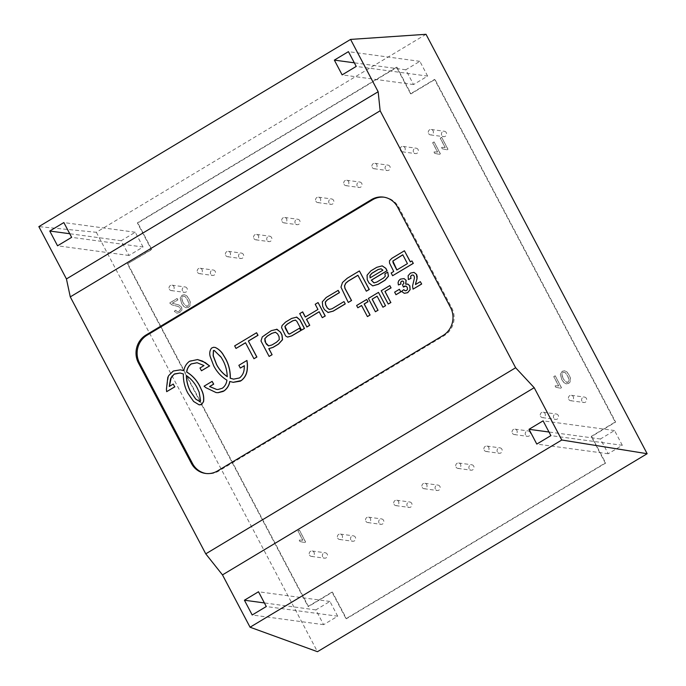<?xml version="1.0" encoding="UTF-8"?>
<svg xmlns="http://www.w3.org/2000/svg" width="686" height="686" viewBox="0 0 686 686"><rect width="100%" height="100%" fill="white"/><g stroke="black" fill="none" stroke-linecap="round" stroke-linejoin="round"><path stroke-width="0.51" stroke-dasharray="3.43 2.57" d="M127.853 263.921L308.494 606.535L332.444 592.147L346.464 618.729L605.695 463.05L591.675 436.468L615.634 422.079L434.993 79.465L411.034 93.853L397.023 67.271L137.792 222.95L151.803 249.532L127.407 263.861L308.048 606.475L331.998 592.087L346.018 618.669L605.249 462.99L591.229 436.407L615.188 422.019L434.547 79.404L410.588 93.785L396.577 67.211L137.346 222.89L151.357 249.472L127.407 263.861M151.803 249.532L151.357 249.472M137.792 222.95L137.346 222.89M397.023 67.271L396.577 67.211M411.034 93.853L410.588 93.785M434.993 79.465L434.547 79.404M615.634 422.079L615.188 422.019M591.675 436.468L591.229 436.407M605.695 463.05L605.249 462.99M346.464 618.729L346.018 618.669M332.444 592.147L331.998 592.087M308.494 606.535L308.048 606.475M622.305 445.291L614.519 430.525L600.43 438.989L608.216 453.755L622.305 445.291L550.884 435.619M608.216 453.755L536.795 444.074M600.43 438.989L548.98 432.017M614.519 430.525L543.098 420.844M337.709 616.208L329.923 601.442L315.834 609.905L323.62 624.672L337.709 616.208L266.288 606.527M323.62 624.672L252.199 614.99M315.834 609.905L264.393 602.934M329.923 601.442L258.502 591.761M427.644 76.095L419.858 61.328L405.769 69.792L413.555 84.558L427.644 76.095L356.223 66.413M413.555 84.558L342.134 74.877M405.769 69.792L354.328 62.82M419.858 61.328L348.437 51.647M143.057 247.011L135.271 232.245L121.182 240.709L128.968 255.475L143.057 247.011L71.636 237.33M128.968 255.475L57.547 245.794M121.182 240.709L69.732 233.729M135.271 232.245L63.849 222.564M384.049 197.199A20.443 19.294 97.7 0 1 384.606 197.268A20.443 19.294 97.7 0 1 398.772 207.369L451.714 307.791A20.443 19.294 97.7 0 1 444.151 335.668L218.731 471.05A20.443 19.294 97.7 0 1 206.64 473.589A20.443 19.294 97.7 0 1 206.083 473.503M426.015 34.3L96.34 232.288L38.853 226.629M96.34 232.288L317.464 651.7M359.507 270.961L347.408 278.224L342.588 282.503L341.079 287.151L348.437 302.457M357.946 275.309L366.427 291.207M275.54 332.247L277.71 333.919L279.168 336.689L279.391 339.604L276.587 342.271L272.068 344.981L268.603 345.89M276.595 329.203L271.407 330.661L265.945 333.945L262.386 336.929L261.1 341.002L269.238 356.437M214.341 350.537L220.66 356.351L223.216 360.682C225.823 365.647 227.195 370.972 227.323 376.657L227.212 376.588M244.336 365.758L244.293 368.931C244.002 372.73 242.432 375.748 239.594 377.977L233.626 379.161M247.063 360.476L238.977 365.329L240.434 368.099M229.853 381.493L233.206 382.325M212.231 381.382L204.179 386.218L205.946 387.676L216.184 392.581M215.258 347.468L213.68 347.288L211.648 348.111C209.847 350.589 209.401 353.393 210.302 356.531L213.792 365.784C216.845 371.735 221.106 376.442 226.569 379.907L227.032 380.173C226.594 383.585 225.068 386.278 222.461 388.242L218.131 389.502A12.108 11.43 97.7 0 1 216.605 389.416L216.51 389.408M299.593 328.234L289.698 333.971M296.755 317.138L291.756 318.441L285.642 322.111L282.169 325.593L281.68 327.685L282.323 329.383L285.796 336.037L287.606 337.083M295.486 320.122L296.961 321.314L301.626 330.172M380.91 268.766L383.045 270.181L370.166 277.83M382.222 265.868L376.906 267.317L371.04 270.841L367.182 275.215L367.362 279.682L369.119 283.009L372.738 285.882M387.856 272.153L385 273.86L385.395 276.261L383.551 278.104L376.931 282.083L374.033 282.898M329.289 309.455L331.964 308.811M344.106 301.6L332.075 308.829M338.198 290.367L326.296 297.518L322.411 301.849L322.849 306.488L324.521 309.669L328.225 312.533M245.537 342.794L254.052 358.744M256.675 332.761L234.775 345.916L236.113 348.454M186.446 375.534C190.931 378.595 194.49 382.608 197.114 387.564L199.266 392.195L200.672 400.83L199.515 401.73M199.197 404.86L193.735 401.499L190.605 397.786M190.657 397.726L187.784 393.061M187.904 393.069C184.86 387.298 183.385 381.116 183.454 374.53L183.342 374.513M183.454 374.53L183.376 373.956M183.488 373.973L180.041 373.021M169.373 386.475L173.369 384.074M166.775 391.68L166.526 389.305L168.55 375.868M172.392 371.589L168.55 375.859M173.369 371.006L172.383 371.572M173.455 371.032L180.478 369.857M183.908 370.723C184.62 366.753 186.515 363.623 189.602 361.316L189.49 361.299M190.459 360.716L189.482 361.282M197.585 359.575L190.434 360.733M201.564 370.783L199.995 367.996M200.106 368.005L203.999 365.587M204.111 365.604L203.228 365.081M203.339 365.098L197.156 362.74M302.672 311.881L299.825 313.596L306.899 326.999M318.175 302.577L315.328 304.284L318.055 309.463L305.373 317.001M319.264 311.753L322.394 317.695M402.811 254.832L407.544 263.63L396.902 269.941M404.534 250.793L391.955 258.356L389.588 260.817L389.639 263.09L393.833 271.485L391.277 273.019L392.718 275.746M412.029 260.937L410.365 261.855M372.224 167.384A2.727 2.573 -82.3 0 0 377.034 166.372A2.727 2.573 -82.3 0 0 372.361 164.52A2.727 2.573 -82.3 0 0 372.224 167.384M385.395 169.168A2.727 2.573 97.7 0 1 388.019 165.112A2.727 2.573 97.7 0 1 390.197 168.164A2.727 2.573 97.7 0 1 385.395 169.168M253.88 238.454A2.727 2.573 -82.3 0 0 258.682 237.45A2.727 2.573 -82.3 0 0 254.017 235.59A2.727 2.573 -82.3 0 0 253.88 238.454M267.051 240.246A2.727 2.573 97.7 0 1 269.667 236.19A2.727 2.573 97.7 0 1 271.853 239.234A2.727 2.573 97.7 0 1 267.051 240.246M309.497 555.051A2.727 2.573 -82.3 0 0 314.308 554.039A2.727 2.573 -82.3 0 0 309.635 552.179A2.727 2.573 -82.3 0 0 309.497 555.051M322.669 556.835A2.727 2.573 97.7 0 1 325.293 552.779A2.727 2.573 97.7 0 1 327.471 555.823A2.727 2.573 97.7 0 1 322.669 556.835M422.207 487.36A2.727 2.573 -82.3 0 0 427.018 486.348A2.727 2.573 -82.3 0 0 422.344 484.488A2.727 2.573 -82.3 0 0 422.207 487.36M435.378 489.144A2.727 2.573 97.7 0 1 438.002 485.088A2.727 2.573 97.7 0 1 440.18 488.132A2.727 2.573 97.7 0 1 435.378 489.144M540.559 416.282A2.727 2.573 -82.3 0 0 545.361 415.279A2.727 2.573 -82.3 0 0 540.688 413.418A2.727 2.573 -82.3 0 0 540.559 416.282M553.722 418.066A2.727 2.573 97.7 0 1 556.346 414.018A2.727 2.573 97.7 0 1 558.533 417.062A2.727 2.573 97.7 0 1 553.722 418.066M512.382 433.209A2.727 2.573 -82.3 0 0 517.184 432.197A2.727 2.573 -82.3 0 0 512.511 430.336A2.727 2.573 -82.3 0 0 512.382 433.209M525.545 434.993A2.727 2.573 97.7 0 1 528.169 430.937A2.727 2.573 97.7 0 1 530.355 433.981A2.727 2.573 97.7 0 1 525.545 434.993M394.03 504.279A2.727 2.573 -82.3 0 0 398.84 503.275A2.727 2.573 -82.3 0 0 394.167 501.415A2.727 2.573 -82.3 0 0 394.03 504.279M407.201 506.062A2.727 2.573 97.7 0 1 409.825 502.006A2.727 2.573 97.7 0 1 412.003 505.059A2.727 2.573 97.7 0 1 407.201 506.062M169.348 289.226A2.727 2.573 -82.3 0 0 174.15 288.214A2.727 2.573 -82.3 0 0 169.485 286.362A2.727 2.573 -82.3 0 0 169.348 289.226M182.519 291.01A2.727 2.573 97.7 0 1 185.134 286.954A2.727 2.573 97.7 0 1 187.321 289.998A2.727 2.573 97.7 0 1 182.519 291.01M282.057 221.535A2.727 2.573 -82.3 0 0 286.859 220.523A2.727 2.573 -82.3 0 0 282.195 218.671A2.727 2.573 -82.3 0 0 282.057 221.535M295.229 223.319A2.727 2.573 97.7 0 1 297.844 219.263A2.727 2.573 97.7 0 1 300.031 222.315A2.727 2.573 97.7 0 1 295.229 223.319M400.401 150.466A2.727 2.573 -82.3 0 0 405.212 149.454A2.727 2.573 -82.3 0 0 400.538 147.593A2.727 2.573 -82.3 0 0 400.401 150.466M413.572 152.249A2.727 2.573 97.7 0 1 416.196 148.193A2.727 2.573 97.7 0 1 418.374 151.237A2.727 2.573 97.7 0 1 413.572 152.249M344.046 184.302A2.727 2.573 -82.3 0 0 348.857 183.299A2.727 2.573 -82.3 0 0 344.183 181.438A2.727 2.573 -82.3 0 0 344.046 184.302M357.217 186.095A2.727 2.573 97.7 0 1 359.841 182.039A2.727 2.573 97.7 0 1 362.019 185.083A2.727 2.573 97.7 0 1 357.217 186.095M225.703 255.381A2.727 2.573 -82.3 0 0 230.505 254.369A2.727 2.573 -82.3 0 0 225.84 252.517A2.727 2.573 -82.3 0 0 225.703 255.381M238.874 257.164A2.727 2.573 97.7 0 1 241.489 253.108A2.727 2.573 97.7 0 1 243.676 256.152A2.727 2.573 97.7 0 1 238.874 257.164M337.675 538.124A2.727 2.573 -82.3 0 0 342.486 537.121A2.727 2.573 -82.3 0 0 337.812 535.26A2.727 2.573 -82.3 0 0 337.675 538.124M350.846 539.908A2.727 2.573 97.7 0 1 353.47 535.852A2.727 2.573 97.7 0 1 355.648 538.904A2.727 2.573 97.7 0 1 350.846 539.908M456.027 467.055A2.727 2.573 -82.3 0 0 460.829 466.043A2.727 2.573 -82.3 0 0 456.156 464.182A2.727 2.573 -82.3 0 0 456.027 467.055M469.19 468.838A2.727 2.573 97.7 0 1 471.814 464.782A2.727 2.573 97.7 0 1 474 467.826A2.727 2.573 97.7 0 1 469.19 468.838M568.737 399.363A2.727 2.573 -82.3 0 0 573.539 398.352A2.727 2.573 -82.3 0 0 568.865 396.499A2.727 2.573 -82.3 0 0 568.737 399.363M581.9 401.147A2.727 2.573 97.7 0 1 584.523 397.091A2.727 2.573 97.7 0 1 586.71 400.135A2.727 2.573 97.7 0 1 581.9 401.147M484.205 450.127A2.727 2.573 -82.3 0 0 489.007 449.124A2.727 2.573 -82.3 0 0 484.333 447.263A2.727 2.573 -82.3 0 0 484.205 450.127M497.367 451.911A2.727 2.573 97.7 0 1 499.991 447.855A2.727 2.573 97.7 0 1 502.178 450.908A2.727 2.573 97.7 0 1 497.367 451.911M365.852 521.206A2.727 2.573 -82.3 0 0 370.663 520.194A2.727 2.573 -82.3 0 0 365.99 518.333A2.727 2.573 -82.3 0 0 365.852 521.206M379.024 522.989A2.727 2.573 97.7 0 1 381.648 518.933A2.727 2.573 97.7 0 1 383.826 521.977A2.727 2.573 97.7 0 1 379.024 522.989M197.525 272.299A2.727 2.573 -82.3 0 0 202.327 271.296A2.727 2.573 -82.3 0 0 197.662 269.435A2.727 2.573 -82.3 0 0 197.525 272.299M210.696 274.083A2.727 2.573 97.7 0 1 213.312 270.035A2.727 2.573 97.7 0 1 215.498 273.079A2.727 2.573 97.7 0 1 210.696 274.083M315.869 201.23A2.727 2.573 -82.3 0 0 320.679 200.218A2.727 2.573 -82.3 0 0 316.006 198.365A2.727 2.573 -82.3 0 0 315.869 201.23M329.04 203.013A2.727 2.573 97.7 0 1 331.664 198.957A2.727 2.573 97.7 0 1 333.842 202.001A2.727 2.573 97.7 0 1 329.04 203.013M428.579 133.538A2.727 2.573 -82.3 0 0 433.389 132.535A2.727 2.573 -82.3 0 0 428.716 130.674A2.727 2.573 -82.3 0 0 428.579 133.538M441.75 135.322A2.727 2.573 97.7 0 1 444.374 131.266A2.727 2.573 97.7 0 1 446.552 134.319A2.727 2.573 97.7 0 1 441.75 135.322M441.613 137.38L440.232 138.212L445.103 147.456L441.415 147.37L442.153 148.768L446.972 149.78L447.864 149.239L441.724 137.397L447.975 149.256L447.083 149.797L442.264 148.785L441.527 147.387L445.214 147.473L440.343 138.229L441.724 137.397M445.103 147.456L444.322 147.31L445.103 147.456M183.016 302.586L181.627 298.324L182.716 296.395L183.959 296.12L184.834 296.403L187.518 299.876L188.916 304.147L187.801 306.076L185.837 306.145L183.016 302.586L186.592 306.368L187.913 306.093L189.027 304.164L187.638 299.893L184.946 296.412L184.071 296.138L182.828 296.412L181.739 298.333L183.128 302.603M181.593 303.435L183.788 306.565L186.043 307.8L188.453 307.268L189.842 305.93L190.159 301.969L188.942 299.027L186.764 295.915L184.508 294.671L182.09 295.203L180.178 297.964L181.593 303.435L180.289 297.981L182.202 295.22L184.62 294.688L186.875 295.932L189.053 299.036L190.271 301.986L189.953 305.947L188.564 307.285L186.155 307.817L183.899 306.582L181.704 303.452M563.163 378.663L561.765 374.402L562.863 372.472L564.098 372.206L564.972 372.481L567.665 375.962L569.063 380.224L567.948 382.153L565.976 382.222L563.163 378.663L566.739 382.445L568.059 382.171L569.174 380.241L567.776 375.971L565.084 372.498L564.209 372.224L562.974 372.489L561.877 374.419L563.275 378.681M561.74 379.521L563.926 382.642L566.19 383.877L568.591 383.345L569.98 382.008L570.306 378.046L569.088 375.105L566.91 371.992L564.647 370.749L562.237 371.28L560.316 374.05L561.74 379.521L560.428 374.059L562.348 371.298L564.758 370.766L567.022 372.009L569.2 375.122L570.418 378.063L570.092 382.025L568.703 383.363L566.302 383.894L564.038 382.659L561.851 379.538M299.302 530.098L297.913 530.921L302.732 540.191L299.045 540.088L299.782 541.494L304.593 542.532L305.493 542L299.413 530.115L305.604 542.009L304.704 542.54L299.893 541.503L299.156 540.096L302.843 540.208L298.024 530.938L299.413 530.115M302.732 540.191L301.926 540.036L302.732 540.191M555.12 375.825L553.739 376.648L558.61 385.892L554.923 385.806L555.66 387.213L560.479 388.216L561.371 387.684L555.231 375.834L561.482 387.701L560.591 388.233L555.771 387.23L555.034 385.824L558.721 385.909L553.851 376.665L555.231 375.834M558.61 385.892L557.829 385.755L558.61 385.892M177.777 299.893L177.039 298.504L169.588 302.98L172.023 304.91L178.574 306.625L180.144 307.98L180.324 309.789L179.097 311.307L177.168 311.633L175.642 310.261L174.304 311.264L176.739 313.15L179.766 312.482L181.833 310.003L181.55 307.096L178.857 304.978L172.246 303.221L177.888 299.911L172.358 303.229L178.969 304.996L181.661 307.114L181.944 310.012L179.878 312.499L176.851 313.168L174.416 311.281L175.753 310.278L177.168 311.633L179.209 311.315L180.435 309.806L180.255 307.997L178.686 306.642L172.135 304.927L169.699 302.989L177.151 298.521L177.888 299.911M434.024 141.933L432.643 142.765L437.514 152.009L433.826 151.923L434.564 153.33L439.383 154.333L440.275 153.801L434.135 141.951L440.386 153.818L439.494 154.35L434.675 153.347L433.938 151.94L437.625 152.026L432.755 142.782L434.135 141.951M437.514 152.009L436.733 151.863L437.514 152.009M375.508 311.753L368.502 298.461L378.586 292.408M383.037 307.234L377.094 296.163M413.152 289.149L412.535 286.096M412.646 286.105L414.455 277.881M414.567 277.89L414.13 276.021M414.241 276.029L412.963 274.966M408.479 279.571L408.127 275.721M408.239 275.729L410.502 273.088M410.614 273.105L414.121 272.393M415.596 284.561L420.424 281.663M404.414 293.334L401.67 291.404L403.865 289.689M405.229 290.77L406.575 290.538M406.687 290.555L407.527 289.175M407.638 289.192L407.184 287.254M407.295 287.271L405.889 286.028M406.001 286.045L405.529 285.951M403.488 287.065L402.553 284.81M402.665 284.827L403.822 283.455M403.934 283.472L403.668 281.886M403.78 281.895L402.725 281.037M398.506 284.947L398.077 282.581M398.189 282.598L398.798 280.66M398.909 280.677L400.47 279.116M400.581 279.125L404.08 278.602M405.786 284.167L407.167 283.987M396.088 294.731L394.63 292.167M394.742 292.185L399.518 289.32M388.336 304.052L381.33 290.761L389.922 285.608M367.507 316.563L361.573 305.502M357.929 307.774L356.626 305.51M356.737 305.527L366.813 299.473M397.657 207.223L398.772 207.369M450.599 307.645L451.714 307.791M217.616 470.896L218.731 471.05M443.036 335.514L444.151 335.668M383.491 197.114L384.606 197.268M205.526 473.434L206.64 473.589M374.119 168.73L387.281 170.514M374.848 163.328L388.019 165.112M255.767 239.808L268.938 241.592M256.504 234.406L269.667 236.19M311.393 556.397L324.555 558.181M312.121 550.995L325.293 552.779M424.102 488.706L437.265 490.49M424.831 483.304L438.002 485.088M542.446 417.628L555.617 419.42M543.175 412.226L556.346 414.018M514.268 434.555L527.44 436.339M514.997 429.153L528.169 430.937M395.925 505.625L409.088 507.417M396.654 500.223L409.825 502.006M171.234 290.572L184.405 292.356M171.972 285.17L185.134 286.954M283.944 222.881L297.115 224.665M284.681 217.479L297.844 219.263M402.296 151.812L415.459 153.595M403.025 146.41L416.196 148.193M345.941 185.657L359.104 187.441M346.67 180.255L359.841 182.039M227.589 256.727L240.76 258.511M228.327 251.325L241.489 253.108M339.57 539.47L352.733 541.254M340.299 534.068L353.47 535.852M457.914 468.401L471.085 470.184M458.642 462.999L471.814 464.782M570.623 400.71L583.795 402.493M571.352 395.308L584.523 397.091M486.091 451.474L499.262 453.257M486.82 446.072L499.991 447.855M367.747 522.552L380.91 524.336M368.476 517.15L381.648 518.933M199.412 273.645L212.583 275.438M200.149 268.243L213.312 270.035M317.764 202.576L330.926 204.359M318.493 197.174L331.664 198.957M430.474 134.885L443.636 136.668M431.202 129.483L444.374 131.266"/><path stroke-width="1.03" d="M550.884 435.619L536.795 444.074L529.009 429.307L543.098 420.844L550.884 435.619M548.98 432.017L529.009 429.307M266.288 606.527L252.199 614.99L244.413 600.224L258.502 591.761L266.288 606.527M264.393 602.934L244.413 600.224M356.223 66.413L342.134 74.877L334.348 60.111L348.437 51.647L356.223 66.413M354.328 62.82L334.348 60.111M71.636 237.33L57.547 245.794L49.761 231.028L63.849 222.564L71.636 237.33M69.732 233.729L49.761 231.028M397.657 207.223L450.599 307.645A20.443 19.294 97.7 0 1 443.036 335.514L217.616 470.896A20.443 19.294 97.7 0 1 205.526 473.434A20.443 19.294 97.7 0 1 191.368 463.324L138.418 362.903A20.443 19.294 97.7 0 1 145.981 335.034L371.4 199.652A20.443 19.294 97.7 0 1 383.491 197.114A20.443 19.294 97.7 0 1 397.657 207.223M206.083 473.503A20.443 19.294 97.7 0 1 192.483 463.479L139.532 363.057A20.443 19.294 97.7 0 1 147.096 335.18L372.524 199.806A20.443 19.294 97.7 0 1 384.049 197.199M378.158 91.744L380.147 110.789L70.281 296.884L66.439 278.945L378.158 91.744L350.58 39.419L38.853 226.629L66.439 278.945M515.632 367.756L534.197 387.693L561.783 440.009L250.064 627.218L222.478 574.894L205.757 553.851L515.632 367.756L380.147 110.789M222.478 574.894L534.197 387.693M250.064 627.218L317.464 651.7L647.147 453.712L426.015 34.3L350.58 39.419M647.147 453.712L561.783 440.009M205.757 553.851L70.281 296.884M347.296 278.207L342.477 282.486L340.968 287.142L348.274 302.44L351.455 300.511L344.895 288.334L344.509 285.848L345.71 283.172L348.171 281.097L357.912 275.249L366.315 291.19L369.171 289.475L359.395 270.944L347.296 278.207M366.315 291.19L369.282 289.492L359.395 270.944M348.274 302.44L351.566 300.528L345.007 288.352L344.621 285.865L345.821 283.189L348.282 281.114L357.946 275.309M268.715 345.907L265.731 342.931L264.89 338.678L267.411 336.071L271.896 333.37L275.36 332.221L277.598 333.902L279.056 336.672L279.279 339.596L276.475 342.254L271.956 344.964L268.492 345.873L266.451 344.226L265.002 341.465L264.779 338.661L267.3 336.054L271.785 333.362L275.54 332.247M269.126 356.42L272.093 354.722L268.783 348.651L272.925 347.39L278.396 344.106L282.435 339.716L281.903 334.965L280.445 332.195L277.067 329.297L271.296 330.643L262.275 336.912L260.989 340.985L269.126 356.42L271.982 354.705M272.093 354.722L268.895 348.66L273.037 347.408L278.507 344.123L282.546 339.724L282.015 334.974L280.557 332.204L276.595 329.203M221.235 357.38L223.104 360.673C225.711 365.629 227.083 370.955 227.212 376.64C222.727 373.578 219.177 369.574 216.562 364.626L213.149 355.785L213.389 350.58L214.341 350.537L221.235 357.38M227.323 376.657C222.839 373.587 219.288 369.591 216.673 364.643L213.26 355.802L213.5 350.597L214.452 350.555M213.843 350.477L214.341 350.537M233.626 379.161L230.282 378.218L230.316 377.643C230.385 371.049 228.892 364.866 225.857 359.095L223.079 354.405C221.098 351.241 218.491 348.925 215.258 347.468L213.569 347.279L211.537 348.094C209.736 350.572 209.29 353.376 210.19 356.514L213.68 365.767C216.733 371.718 220.995 376.425 226.457 379.89L226.92 380.155C226.483 383.568 224.957 386.261 222.35 388.233L218.019 389.494A12.108 11.43 97.7 0 1 216.484 389.399L209.582 386.544L213.586 384.134L212.12 381.365L204.068 386.201L205.834 387.659L216.073 392.564L218.028 392.684L224.073 390.823C227.152 388.525 229.038 385.403 229.75 381.45L233.146 382.316L241.18 380.576C244.756 377.789 246.754 374.016 247.174 369.257L247.354 366.153A29.652 27.989 -82.3 0 0 247.174 362.851L246.951 360.459L238.865 365.321L240.323 368.082L244.336 365.681L244.182 368.914C243.89 372.712 242.321 375.731 239.483 377.96L233.566 379.152L230.17 378.2L230.204 377.626C230.273 371.032 228.781 364.849 225.745 359.087L222.967 354.388C220.986 351.223 218.38 348.908 215.147 347.45L213.68 347.288M240.323 368.082L244.336 365.758M240.229 381.142L241.292 380.584C244.868 377.806 246.866 374.033 247.286 369.274L247.466 366.161A29.652 27.989 -82.3 0 0 247.286 362.868L246.951 360.459M233.206 382.325L240.323 381.167M223.121 391.397L224.185 390.84C227.263 388.542 229.15 385.421 229.861 381.467M216.133 392.572L218.139 392.692L223.207 391.423M216.605 389.416L209.693 386.552L213.698 384.151L212.12 381.365M289.809 333.988L288.386 333.542L284.999 326.442L287.365 324.084L292.776 320.834L295.486 320.122M285.367 328.148L284.887 326.425L287.254 324.075L292.665 320.825L295.374 320.105L296.841 321.297L301.514 330.155L304.361 328.44L299.842 319.873L296.412 317.078M287.7 332.436L285.256 328.131M288.386 333.542L287.588 332.418M287.606 337.083L291.696 335.917L300.828 330.566L299.482 328.217L289.698 333.971L288.274 333.525M289.698 333.971L288.952 334.056M300.828 330.566L299.482 328.217M301.514 330.155L304.473 328.457L299.954 319.882L296.755 317.138L291.644 318.424L285.53 322.103L282.057 325.576L281.569 327.676L285.685 336.02L287.545 337.083L291.584 335.9L300.708 330.549M370.191 277.89L370.054 275.506L371.932 273.311L378.303 269.487L381.193 268.818M370.08 277.881L369.943 275.489L371.821 273.294L378.192 269.469L381.082 268.801L382.934 270.164L370.08 277.881M370.929 270.824L367.07 275.197L367.25 279.665L369.008 282.992L372.687 285.873L378.106 284.304L384.932 280.205L388.379 276.218L387.744 272.136L384.889 273.843L385.283 276.252L383.44 278.096L376.82 282.066L373.973 282.889L371.272 280.171L386.998 270.73L385.721 268.303L382.162 265.859L376.794 267.308L370.929 270.824M374.084 282.906L371.383 280.188L387.11 270.738L385.832 268.32L382.222 265.868M372.738 285.882L378.218 284.321L385.043 280.222L388.49 276.226L387.744 272.136M329.357 309.463L327.368 307.954L325.696 304.781L325.387 302.046L327.496 299.799L339.441 292.63L338.198 290.367L326.184 297.501L322.3 301.831L322.737 306.479L324.409 309.652L328.225 312.533M328.011 312.499L333.25 311.127L345.247 303.924L343.995 301.583L331.964 308.811L329.246 309.455L327.256 307.945L325.584 304.764L325.275 302.037L327.385 299.782L339.33 292.613L338.087 290.35M345.247 303.924L343.995 301.583M327.899 312.482L333.139 311.11L345.135 303.907M253.94 358.727L256.898 357.029L248.349 341.019L257.902 335.283L256.564 332.744L234.663 345.898L236.001 348.437L245.502 342.734L253.94 358.727L256.787 357.02L248.349 341.019M236.001 348.437L245.537 342.794M248.461 341.036L258.013 335.3L256.564 332.744M200.141 401.67L195.853 399.192L190.545 391.483C187.938 386.527 186.575 381.21 186.446 375.534M190.545 391.483L190.434 391.466C187.827 386.51 186.463 381.193 186.335 375.516C190.819 378.586 194.378 382.591 197.002 387.547L199.154 392.186L200.561 400.813L199.463 401.722M200.029 401.653L195.742 399.175L190.434 391.466M197.156 362.74L191.3 363.923C188.701 365.904 187.175 368.605 186.738 372.018L186.626 372.001C187.064 368.588 188.581 365.887 191.188 363.914L197.096 362.731L203.999 365.587L199.995 367.996L201.452 370.766L209.539 365.904L202.619 361.136L197.534 359.567L189.49 361.299C186.403 363.606 184.508 366.736 183.797 370.706L180.418 369.848L173.344 371.015L168.722 375.568L167.804 377.411L166.415 389.296L166.664 391.663L174.716 386.827L173.258 384.057L169.262 386.458L170.548 378.672L174.09 374.204L179.989 373.013L183.376 373.956L183.342 374.513C183.273 381.107 184.748 387.281 187.793 393.052L193.624 401.481L199.146 404.851L201.701 404.303L203.45 401.67C203.956 397.966 203.459 394.39 201.95 390.934L199.643 385.961C196.59 380.198 192.414 375.636 187.098 372.275L186.626 372.001M187.209 372.292C192.526 375.654 196.702 380.216 199.755 385.978L199.643 385.969M199.755 385.978L201.675 390.24M201.787 390.257L201.924 390.866M201.71 404.286L203.562 401.679C204.068 397.983 203.571 394.407 202.061 390.951L201.95 390.934M201.084 404.671L201.701 404.303M201.101 404.68L199.197 404.86M180.041 373.021L174.561 373.921M174.673 373.939L174.09 374.204M174.201 374.213L171.277 377.231M171.243 377.48L169.373 386.475M174.716 386.827L173.258 384.057M174.827 386.844L166.664 391.663M180.478 369.857L183.805 370.68M197.585 359.575L204.925 362.414M205.037 362.422L209.539 365.904M209.65 365.921L201.452 370.766M305.373 317.001L302.672 311.881L299.713 313.579L306.899 326.999L309.746 325.293L306.608 319.35L319.179 311.796M306.608 319.35L319.153 311.736L322.283 317.678L325.13 315.972L318.064 302.56L315.217 304.275L317.944 309.455L305.296 317.043L302.56 311.873M309.746 325.293L306.496 319.333M306.788 326.99L309.635 325.275M322.283 317.678L325.241 315.989L318.064 302.56M396.937 270.001L392.889 261.074L402.811 254.832M392.778 261.066L402.776 254.772L407.433 263.613L396.825 269.984L393.069 262.678L392.889 261.074M391.835 258.339L389.476 260.8L389.528 263.072L393.721 271.467L391.166 273.002L392.606 275.729L413.204 263.355L411.917 260.92L410.288 261.898L404.423 250.776L391.835 258.339M410.365 261.855L404.423 250.776M392.606 275.729L413.315 263.373L411.917 260.92M378.475 292.39L368.391 298.453L375.396 311.744L377.96 310.201L372.129 299.139L377.094 296.163L382.925 307.225L385.481 305.682L378.475 292.39L385.481 305.682M385.592 305.699L382.925 307.225M377.129 296.223L372.129 299.139M372.241 299.156L377.96 310.201M378.072 310.218L375.396 311.744M420.312 281.654L421.676 284.03L420.312 281.654L415.484 284.553L416.994 278.55L416.471 274.374L414.01 272.376L410.502 273.088L408.127 275.721L408.367 279.554L410.923 278.353L410.597 276.441L411.557 275.24L413.006 274.966L414.13 276.021L414.455 277.881L412.535 286.096L413.041 289.132L421.564 284.021M421.676 284.03L413.041 289.132M413.118 274.983L411.557 275.24M411.669 275.249L410.597 276.441M410.708 276.458L410.923 278.353M411.034 278.37L408.367 279.554M416.471 274.374L414.01 272.376M416.582 274.383L417.071 276.261M417.182 276.278L416.994 278.55M417.105 278.567L415.613 283.541M415.725 283.558L415.596 284.561M403.754 289.681L401.559 291.387L404.303 293.316L407.707 292.639L410.091 289.586L409.739 285.865L407.999 284.201L405.675 284.15L406.026 280.265L404.08 278.602L400.47 279.116L398.798 280.66L398.077 282.581L398.395 284.93L400.838 283.987L400.675 282.34L401.507 281.251L402.725 281.037L403.668 281.886L403.822 283.455L402.553 284.81L403.377 287.048L405.889 286.028L407.184 287.254L407.527 289.175L406.575 290.538L405.117 290.753L403.754 289.681L405.349 290.787M406.001 286.045L404.388 286.191M404.5 286.199L403.377 287.048M402.836 281.054L401.507 281.251M401.619 281.269L400.675 282.34M400.787 282.358L400.838 283.987M400.95 284.004L398.395 284.93M404.08 278.602L406.026 280.265M406.138 280.274L405.786 284.167M407.167 283.987L407.999 284.201M408.11 284.218L409.739 285.865M409.851 285.882L410.091 289.586M410.202 289.595L407.707 292.639M407.818 292.656L404.303 293.316M399.406 289.303L400.864 291.867L395.976 294.714L400.753 291.85L399.406 289.303L394.63 292.167L395.976 294.714M389.811 285.59L381.219 290.744L388.225 304.035L390.788 302.5L384.957 291.439L390.986 287.82L389.811 285.59L390.986 287.82M391.097 287.837L384.957 291.439M385.069 291.456L390.788 302.5M390.9 302.517L388.225 304.035M366.701 299.465L368.005 301.729L364.249 303.984L370.071 315.02L367.507 316.563L369.96 315.011L364.137 303.967L367.893 301.711L366.701 299.465L356.626 305.51L357.818 307.765L361.573 305.502L367.396 316.546M361.608 305.562L357.818 307.765M371.4 199.652L372.524 199.806M145.981 335.034L147.096 335.18M138.418 362.903L139.532 363.057M191.368 463.324L192.483 463.479"/></g></svg>
